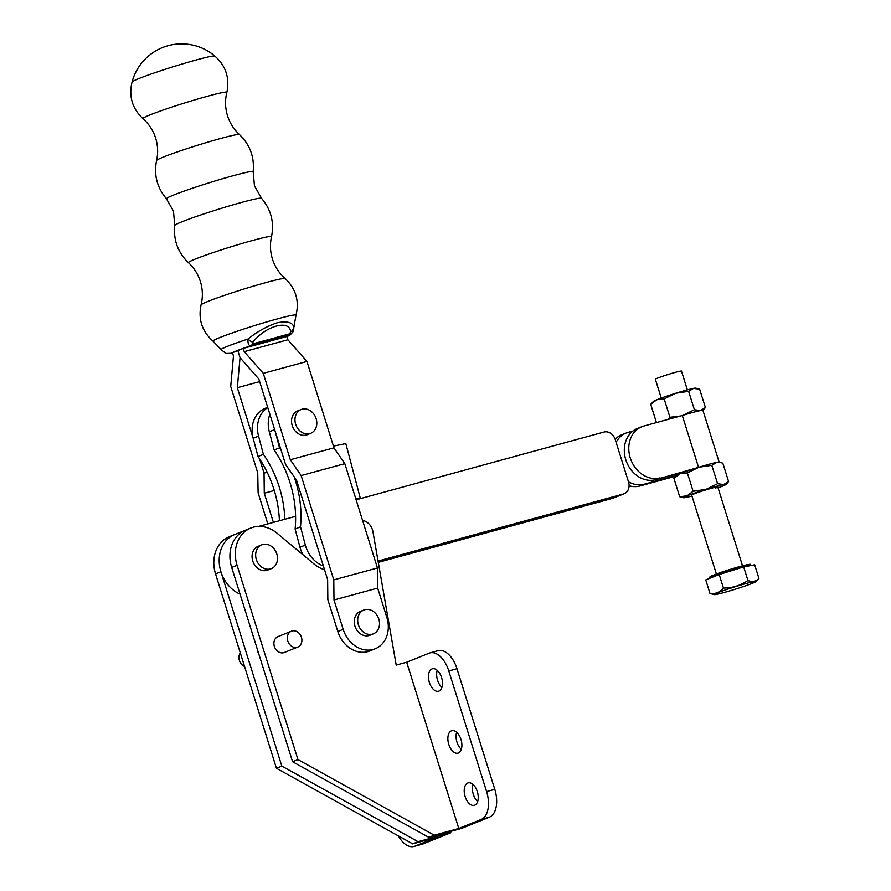 <?xml version="1.0" encoding="UTF-8"?>
<svg xmlns="http://www.w3.org/2000/svg" width="891" height="891" viewBox="0 0 891 891"><rect width="100%" height="100%" fill="white"/><g stroke="black" fill="none" stroke-linecap="round" stroke-linejoin="round"><path stroke-width="1.34" d="M245.938 530.011A32.51 26.819 68.1 0 0 245.459 530.19A32.51 26.819 68.1 0 0 231.872 568.024M378.062 561.052L623.41 493.993A10.269 8.464 68.1 0 0 624.179 493.737A10.269 8.464 68.1 0 0 628.534 481.975L615.247 439.586A10.269 8.464 68.1 0 0 603.998 432.046L356.122 499.795M295.6 516.335L258.713 526.414M494.783 789.337L486.597 791.576A23.946 13.465 74.7 0 1 481.196 819.442L489.382 817.203A23.946 13.465 -105.3 0 0 494.783 789.337L456.983 668.729A23.946 13.465 -105.3 0 0 438.116 650.686L429.93 652.914A23.946 13.465 74.7 0 0 429.094 653.203L406.686 662.225L458.787 828.474L434.229 835.19L297.962 759.589L292.582 761.749L231.682 567.433A32.499 26.819 -111.9 0 1 245.459 530.201L234.712 534.533A32.51 26.819 68.1 0 0 219.32 563.725A32.51 26.819 68.1 0 0 240.069 594.174M378.296 562.377L612.652 498.325A10.269 8.464 68.1 0 0 613.42 498.069L624.179 493.737M715.64 488.045A13.688 0.746 162.6 0 0 717.734 486.898A13.688 0.746 162.6 0 0 707.877 489.293A13.688 0.746 162.6 0 0 693.811 494.015A13.688 0.746 162.6 0 0 691.694 495.051M719.16 462.206A22.409 1.214 162.6 0 0 719.16 462.162A22.409 1.214 162.6 0 0 709.526 464.133A22.409 1.214 162.6 0 0 698.555 467.352L655.587 479.681A27.198 22.442 -111.9 0 1 625.772 459.689A27.198 22.442 -111.9 0 1 637.299 428.538L641.787 426.733A27.198 22.442 68.1 0 0 630.249 457.885A27.198 22.442 68.1 0 0 660.064 477.877M719.16 462.162L702.921 410.339A22.409 1.214 162.6 0 0 693.287 412.31A22.409 1.214 162.6 0 0 682.317 415.518L643.825 426.043A27.198 22.442 68.1 0 0 641.787 426.733M615.146 439.263A27.198 22.442 -111.9 0 1 621.706 434.819L626.184 433.015A27.198 22.442 68.1 0 0 616.115 442.337M632.911 431.044L628.233 432.324A27.198 22.442 68.1 0 0 626.184 433.015M667.626 419.538L669.932 417.278L664.174 398.901L656.856 399.714L650.72 404.325L656.444 422.59M664.174 398.901L675.812 393.232A22.242 1.203 162.6 0 0 656.856 399.714A22.242 1.203 162.6 0 0 653.437 401.384L650.72 404.325M669.932 417.278L680.546 416.008M682.762 415.395L694.401 409.726L700.504 410.551L705.416 407.588L702.899 410.305M688.643 391.338L693.554 388.376A22.242 1.203 162.6 0 0 675.812 393.232L688.643 391.338L694.401 409.726M697.341 388.509L695.682 388.142A22.242 1.203 162.6 0 0 693.554 388.376L699.647 389.2L705.416 407.588M628.478 481.819A27.198 22.442 68.1 0 0 644.471 484.158L639.994 485.963A27.198 22.442 -111.9 0 1 629.079 485.784M693.131 491.275L705.95 489.393A22.242 1.203 -17.4 0 0 686.994 495.875A22.242 1.203 162.6 0 0 683.631 497.757L679.666 496.699L686.994 495.875L693.131 491.275L687.362 472.898L699.001 467.218L711.831 465.336L716.743 462.373L720.529 462.507L718.87 462.139A22.242 1.203 162.6 0 0 716.743 462.373A22.242 1.203 162.6 0 0 699.001 467.218A22.242 1.203 162.6 0 0 698.555 467.363A22.242 1.203 162.6 0 0 698.433 467.396A22.242 1.203 162.6 0 0 687.752 470.882L655.587 479.681M644.471 484.158L676.637 475.36A22.242 1.203 -17.4 0 0 676.625 475.382L673.908 478.311L679.666 496.699M639.994 485.963L675.913 476.139M687.362 472.898L680.045 473.711L673.908 478.311M725.887 484.515A22.242 1.203 -17.4 0 0 723.692 484.537A22.242 1.203 -17.4 0 0 705.95 489.393L717.589 483.713L723.692 484.537L728.604 481.585L725.887 484.515A22.242 1.203 -17.4 0 1 722.467 486.185A22.242 1.203 -17.4 0 1 718.068 487.845M711.831 465.336L717.589 483.713M720.529 462.507L722.835 463.197L728.604 481.585M683.631 497.757A22.242 1.203 162.6 0 0 685.769 497.523A22.242 1.203 -17.4 0 0 691.951 496.031M687.752 470.882A22.242 1.203 162.6 0 0 680.045 473.711A22.242 1.203 162.6 0 0 676.637 475.36M474.703 805.174A11.628 6.538 -105.3 0 0 477.431 791.999A11.628 6.538 -105.3 0 0 468.165 782.866A11.628 6.538 -105.3 0 0 467.753 783.011A11.628 6.538 -105.3 0 0 465.024 796.186A11.628 6.538 -105.3 0 0 474.29 805.308A11.628 6.538 -105.3 0 0 474.703 805.174M458.353 753.018A11.628 6.538 -105.3 0 0 461.093 739.842A11.628 6.538 -105.3 0 0 451.815 730.72A11.628 6.538 -105.3 0 0 451.414 730.854A11.628 6.538 -105.3 0 0 448.674 744.03A11.628 6.538 -105.3 0 0 457.952 753.151A11.628 6.538 -105.3 0 0 458.353 753.018M438.951 691.082A11.628 6.538 -105.3 0 0 441.68 677.906A11.628 6.538 -105.3 0 0 432.413 668.785A11.628 6.538 -105.3 0 0 432.001 668.918A11.628 6.538 -105.3 0 0 429.273 682.094A11.628 6.538 -105.3 0 0 438.539 691.216A11.628 6.538 -105.3 0 0 438.951 691.082M256.341 559.526A12.83 10.581 -111.9 0 1 261.776 544.835A12.83 10.581 -111.9 0 1 276.8 553.935A12.83 10.581 -111.9 0 1 271.365 568.636A12.83 10.581 -111.9 0 1 256.341 559.526M261.776 544.835L258.19 546.283A12.83 10.581 68.1 0 0 252.754 560.974A12.83 10.581 68.1 0 0 267.779 570.073L271.365 568.636M244.546 666.446A8.554 7.061 -111.9 0 1 239.389 660.498A8.554 7.061 -111.9 0 1 240.292 652.891M259.136 655.008A8.554 7.061 -111.9 0 1 258.212 652.914A8.554 7.061 -111.9 0 1 257.777 650.686M287.793 640.997A8.554 7.061 -111.9 0 1 291.413 631.196A8.554 7.061 -111.9 0 1 301.436 637.265A8.554 7.061 -111.9 0 1 297.806 647.066A8.554 7.061 -111.9 0 1 287.793 640.997M291.413 631.196L277.97 636.62A8.554 7.061 68.1 0 0 274.35 646.409A8.554 7.061 68.1 0 0 284.363 652.479L297.806 647.066M362.581 520.444A12.485 10.302 -111.9 0 1 372.483 529.811A12.485 10.302 -111.9 0 1 372.939 531.704L396.217 665.087L406.686 662.225M398.355 835.881A23.946 13.465 -105.3 0 0 414.025 846.45A23.946 13.465 -105.3 0 0 414.861 846.172L437.269 837.139L412.711 843.855L276.444 768.254L215.555 573.927A32.499 26.819 -111.9 0 1 229.332 536.705L234.233 534.723M450.434 831.448L450.835 832.74L418.091 841.683L281.823 766.093L221.113 572.356M414.861 846.172L423.047 843.933L450.835 832.74M423.047 843.933A23.946 13.465 74.7 0 1 422.211 844.211L414.025 846.45M412.711 843.855L418.091 841.683M276.444 768.254L281.823 766.093M429.93 652.914A23.946 13.465 74.7 0 1 448.797 670.968L456.983 668.729M486.597 791.576L448.797 670.968M458.787 828.474L481.196 819.442M297.962 759.589L237.062 565.262A32.499 26.819 -111.9 0 1 250.839 528.029A32.499 26.819 -111.9 0 1 277.19 533.319L314.122 564.07A30.784 25.405 68.1 0 0 324.536 569.683M434.229 835.19L428.849 837.351L292.582 761.749M489.382 817.203L461.594 828.407L428.849 837.351M472.987 784.436A11.628 6.538 -105.3 0 0 477.654 801.51M456.649 732.279A11.628 6.538 -105.3 0 0 461.315 749.353M437.236 670.344A11.628 6.538 -105.3 0 0 441.903 687.418M687.362 389.868L681.47 371.068A13.688 0.746 162.6 0 0 675.59 372.271A13.688 0.746 162.6 0 0 662.113 376.447A13.688 0.746 162.6 0 0 655.353 379.243L661.256 398.054M723.648 592.638A21.896 1.181 162.6 0 0 755.958 581.6A21.896 1.181 162.6 0 0 746.591 583.393A21.896 1.181 162.6 0 0 724.194 590.365A21.896 1.181 162.6 0 0 714.348 594.642A21.896 1.181 162.6 0 0 723.648 592.638M714.348 594.642L710.004 593.495C715.25 594.174 719.739 592.37 723.459 588.071C732.369 588.038 740.532 585.521 747.928 580.509C752.36 582.291 756.036 581.578 758.932 578.37L755.958 581.6M710.004 593.495L705.75 579.93L719.204 574.506L743.673 566.943L754.677 564.805L758.932 578.37M723.459 588.071L719.204 574.506M747.928 580.509L743.673 566.943M337.444 445.322L333.457 446.135M284.808 519.286A102.632 84.678 -111.9 0 0 263.402 454.343L258.557 436.111A27.365 22.587 -111.9 0 1 267.768 407.566M258.557 436.111L253.178 438.272L258.022 456.515A102.632 84.678 -111.9 0 1 279.406 520.767M253.178 438.272A27.365 22.587 -111.9 0 1 265.195 408.323L267.69 407.31M356.077 499.639L360.242 497.958L345.819 443.595L337.477 445.3M355.832 498.871L360.242 497.958M263.402 454.343L258.022 456.515M274.885 430.297L279.54 447.85A102.632 84.678 -111.9 0 1 281.099 450.189M294.164 476.796A102.632 84.678 -111.9 0 1 300.501 526.859L305.346 545.092L299.966 547.252A27.365 22.587 68.1 0 0 303.018 554.826M323.366 565.963A27.365 22.587 -111.9 0 1 305.346 545.092M299.966 547.252L295.121 529.02A102.632 84.678 68.1 0 0 274.161 450.011L269.316 431.767A27.365 22.587 68.1 0 1 269.85 414.226M323.478 569.36A27.365 22.587 68.1 0 0 324.447 569.427M279.54 447.85L274.161 450.011M300.501 526.859L295.121 529.02M372.438 634.158A12.83 10.581 -111.9 0 1 358.572 625.315A12.83 10.581 -111.9 0 1 363.806 610.034A12.83 10.581 -111.9 0 1 364.775 609.711A12.83 10.581 -111.9 0 1 378.642 618.554A12.83 10.581 -111.9 0 1 373.396 633.835A12.83 10.581 -111.9 0 1 372.438 634.158M363.806 610.034L360.376 611.415A12.83 10.581 68.1 0 0 355.13 626.696A12.83 10.581 68.1 0 0 369.008 635.539A12.83 10.581 68.1 0 0 369.965 635.216L373.396 633.835M309.723 433.65A12.83 10.581 -111.9 0 1 295.857 424.807A12.83 10.581 -111.9 0 1 301.102 409.526A12.83 10.581 -111.9 0 1 302.06 409.203A12.83 10.581 -111.9 0 1 315.926 418.046A12.83 10.581 -111.9 0 1 310.692 433.327A12.83 10.581 -111.9 0 1 309.723 433.65M301.102 409.526L297.672 410.907A12.83 10.581 68.1 0 0 292.426 426.188A12.83 10.581 68.1 0 0 306.292 435.031A12.83 10.581 68.1 0 0 307.261 434.708L310.692 433.327M138.862 78.575A43.414 2.372 -17.4 0 1 196.254 59.964A43.414 2.372 -17.4 0 1 214.887 56.1L214.887 56.1A51.31 51.31 0 0 0 132.068 82.005L132.068 82.005A43.414 2.372 -17.4 0 1 138.862 78.575M252.855 342.222A6.838 1.994 -137.2 0 1 247.965 339.037C257.254 331.619 266.932 326.217 277.023 322.843C286.479 320.905 292.059 322.152 293.763 326.563C294.164 330.839 292.226 333.858 287.949 335.64A6.838 3.842 -105.2 0 0 289.542 333.858L290.644 331.931C289.943 319.101 265.618 325.794 252.855 342.222L252.42 343.971A6.838 3.842 74.8 0 1 250.828 345.753C248.7 345.73 247.743 343.492 247.965 339.037A38.213 2.083 -17.4 0 0 221.168 349.562L213.049 341.175A43.514 2.372 -17.4 0 1 213.016 341.153A43.514 2.372 -17.4 0 1 233.821 332.388A43.514 2.372 -17.4 0 1 277.301 318.911A43.514 2.372 -17.4 0 1 296.024 315.191A43.514 2.372 -17.4 0 1 296.012 315.225L293.016 331.808L290.121 334.96L286.935 336.698M267.823 523.93L258.123 492.89L257.733 472.854L230.713 386.46L233.464 355.988L232.451 352.725L243.21 348.392L286.88 336.497L287.893 339.749L244.223 351.655L243.21 348.392M221.168 349.562L225.813 353.46L231.382 353.582A29.759 1.626 -17.4 0 1 250.828 345.753L287.949 335.64A29.759 1.626 -17.4 0 1 286.913 336.598M294.119 326.741A38.213 2.083 -17.4 0 0 293.763 326.563A6.838 5.892 161.8 0 1 290.644 331.931M230.914 353.716A6.838 3.842 -105.2 0 0 231.137 353.66L231.137 353.66A6.838 3.842 -105.2 0 0 231.382 353.582L232.618 353.248M259.66 381.626L237.329 387.708L240.047 357.659L237.83 350.553L240.047 357.659L258.847 379.043L285.565 464.456L296.547 480.216L327.621 579.562L327.843 599.654L337.8 631.496A27.365 22.587 68.1 0 0 369.865 650.931L375.245 648.759A27.365 22.587 -111.9 0 0 386.85 617.43L377.673 588.082L377.45 567.99L344.817 463.665L333.98 447.839L306.961 361.445L287.893 339.749M375.245 648.759A27.365 22.587 -111.9 0 1 343.18 629.324L334.002 599.988L333.78 579.885L301.147 475.56L290.31 459.734L263.291 373.34L244.223 351.655M259.582 458.854L264.048 473.121L264.282 493.224L273.403 522.404M237.329 387.708L253.367 438.973M377.673 588.082L334.002 599.988M333.98 447.839L290.31 459.734M306.961 361.445L263.291 373.34M344.817 463.665L301.147 475.56M377.45 567.99L333.78 579.885M267.166 472.275L264.048 473.121M274.294 490.495L264.282 493.224M623.41 493.993L612.652 498.325M682.306 415.529L698.544 467.352L682.317 415.518M215.555 573.927L220.923 571.766M237.062 565.262L231.682 567.433M740.577 566.364C756.492 562.544 747.181 565.128 750.311 564.994A21.384 1.158 162.6 0 0 741.112 566.876A21.384 1.158 162.6 0 0 720.073 573.403A21.384 1.158 162.6 0 0 709.503 577.78L710.472 576.455C717.545 573.381 727.579 570.006 740.577 566.364A20.693 1.125 -17.4 0 1 748.919 565.005M710.662 577A20.693 1.125 -17.4 0 1 718.079 573.414A20.693 1.125 -17.4 0 1 740.555 566.364M274.662 429.618L269.316 431.767M142.916 118.637A43.993 2.395 -17.4 0 1 163.989 109.76A43.993 2.395 -17.4 0 1 207.915 96.139A43.993 2.395 -17.4 0 1 226.849 92.386C224.922 100.204 225.145 107.989 227.506 115.73C229.845 123.069 233.832 129.351 239.467 134.574A43.436 2.372 -17.4 0 0 220.812 138.439A43.436 2.372 -17.4 0 0 178.623 151.47A43.436 2.372 -17.4 0 0 156.582 160.503C158.242 152.996 157.93 145.567 155.669 138.194C153.207 130.487 148.964 123.96 142.916 118.637C132.247 108.513 128.627 96.306 132.068 82.005M166.472 198.804A45.43 2.473 -17.4 0 1 188.413 189.605A45.43 2.473 -17.4 0 1 233.609 175.605A45.43 2.473 -17.4 0 1 253.167 171.696L254.47 185.84L261.531 198.292A45.474 2.484 -17.4 0 0 241.996 202.324A45.474 2.484 -17.4 0 0 197.702 216.012A45.474 2.484 -17.4 0 0 174.759 225.434L173.467 211.178L166.472 198.804C157.028 187.622 153.731 174.859 156.582 160.503M188.446 262.678A43.536 2.372 -17.4 0 1 209.34 253.89A43.536 2.372 -17.4 0 1 252.766 240.425A43.536 2.372 -17.4 0 1 271.51 236.705C269.85 244.201 270.162 251.641 272.423 259.003C274.885 266.71 279.139 273.236 285.176 278.571A44.093 2.406 -17.4 0 0 266.253 282.492A44.093 2.406 -17.4 0 0 223.463 295.712A44.093 2.406 -17.4 0 0 201.065 304.878C202.992 297.048 202.769 289.263 200.397 281.534C198.058 274.183 194.082 267.901 188.446 262.678C177.877 252.476 173.322 240.058 174.759 225.434M252.42 343.971L289.542 333.858M337.8 631.496L343.18 629.324M250.839 528.029L245.459 530.201M691.672 495.129L716.397 574.027M709.503 577.78L709.682 578.337M750.311 564.994L750.512 565.618M717.79 486.943L742.515 565.841M213.016 341.153C202.045 331.363 198.058 319.268 201.065 304.878M296.024 315.191C299.465 300.902 295.845 288.684 285.176 278.571M271.51 236.705C274.372 222.293 271.042 209.485 261.531 198.292M253.167 171.696C254.559 157.117 249.992 144.743 239.467 134.574M226.849 92.386C229.845 77.985 225.857 65.889 214.887 56.1M232.618 353.259L225.802 353.46"/></g></svg>
